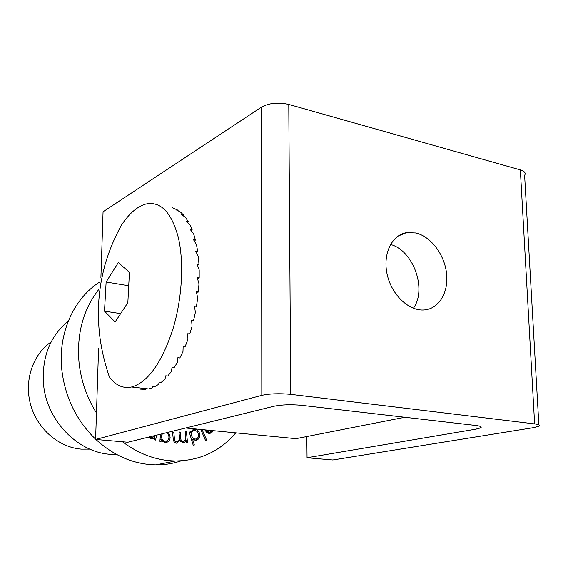 <?xml version="1.0" encoding="UTF-8"?>
<svg xmlns="http://www.w3.org/2000/svg" width="568" height="568" viewBox="0 0 568 568"><rect width="100%" height="100%" fill="white"/><g stroke="black" fill="none" stroke-linecap="round" stroke-linejoin="round"><path stroke-width="0.85" d="M413.405 308.261C427.25 289.219 413.291 250.353 390.5 244.474M95.602 439.462L127.835 442.252L274.152 406.205C281.913 404.657 291.064 404.359 301.601 405.325L475.771 425.475C480.549 426.085 482.175 426.88 480.656 427.867L476.112 429.124L307.047 457.758L332.827 459.988L533.707 427.619L538.933 426.248C540.537 425.276 539.103 424.488 534.623 423.898L290.738 394.355C279.541 393.283 269.892 393.617 261.805 395.356L95.602 439.462L98.583 348.503M307.047 457.758L306.834 436.543M415.677 232.958L406.411 232.667C391.579 235.088 382.484 254.379 387.234 274.742C391.799 295.133 409.109 311.328 424.289 309.95C439.057 308.843 448.826 292.229 446.547 273.3C444.41 254.372 430.736 236.331 415.677 232.958M534.623 423.898L520.345 169.91L288.778 104.434L290.738 394.355M261.805 395.356L261.55 107.075L103.064 211.793L100.898 277.766M520.345 169.91C524.633 171.238 526.053 173.048 524.612 175.349L538.855 424.814M261.55 107.075C269.161 102.993 278.235 102.112 288.778 104.434M213.341 430.686L211.651 432.773L209.528 433.505L207.611 433.072L205.084 430.494L205.872 429.962M192.595 439.185L194.348 445L193.248 445.376L188.981 431.219L190.088 430.856L190.614 432.603L193.489 429.451L194.618 429.245C196.997 429.387 198.637 430.764 199.538 433.363C200.256 436.657 199.304 438.929 196.684 440.172L195.499 440.385L192.595 439.185L191.459 439.44M168.007 432.355L169.726 434.783L170.144 437.8C169.718 440.661 168.227 442.245 165.664 442.543L164.805 442.465L161.248 439.568L161.071 441.521L159.871 441.308L160.517 434.2M98.711 289.545C83.12 309.674 76.573 334.076 79.058 362.746C81.061 380.794 86.861 397.543 96.468 412.993M122.511 441.79C139.16 454.251 156.818 460.648 175.498 460.982C200.028 460.655 220.107 451.283 235.755 432.851M156.796 435.116L155.518 440.086L154.34 439.632L154.808 437.807L152.274 438.837L150.818 438.574L148.965 437.048M150.257 436.728L152.451 437.644L155.291 435.486M185.26 431.751L186.432 431.687L187.476 442.295L186.297 442.365L186.119 440.534L184.99 442.089L183.081 442.827L179.992 440.441L176.691 443.203C174.362 442.77 173.183 441.123 173.155 438.255L172.594 432.425L173.815 432.362L174.376 438.184C174.319 440.363 175.171 441.584 176.925 441.854C179.176 441.052 179.992 439.185 179.374 436.252L178.977 432.085L180.155 432.021L180.681 437.466C180.588 439.767 181.44 441.102 183.244 441.485L183.251 441.485C185.402 440.761 186.212 439.014 185.701 436.245L185.26 431.751M202.116 429.6L206.738 440.335L205.694 440.875L200.788 429.472M100.082 281.756C73.79 298.25 57.808 333.402 61.827 369.882C65.107 397.295 76.368 420.405 95.609 439.213M95.9 439.49C114.019 455.983 134.005 464.454 155.859 464.887C164.649 464.951 173.084 463.602 181.164 460.84M68.38 320.892C50.005 336.192 41.72 357.222 43.516 383.982C46.697 423.096 81.941 456.218 116.376 454.365M160.716 434.172L162.121 434.108M155.007 436.068L154.546 437.871M152.174 438.837L154.808 437.807M149.569 437.786L151.365 437.452M149.732 437.857L151.919 437.779M168.852 438.105L170.144 437.8M168.163 439.696L165.664 442.543M159.998 439.866L161.248 439.568M162.547 441.357L165.103 441.286M160.098 438.78L160.574 439.731M160.311 436.423L161.482 436.139C161.418 438.794 162.533 440.463 164.826 441.137L165.522 441.187C167.475 440.945 168.611 439.724 168.937 437.53C169.001 435.315 168.128 433.725 166.317 432.773M163.165 441.521L164.826 441.137M162.384 433.739L161.482 436.139M185.282 431.964L186.432 431.687M185.487 439.71L185.58 440.654M184.706 440.853L186.119 440.534M184.295 441.159L183.301 442.472L184.99 442.089M183.301 442.472L182.782 442.827M178.863 440.704L179.992 440.441M177.997 441.528L176.442 443.203M172.615 432.653L173.815 432.362M174.333 442.103L176.925 441.854M175.242 442.238L176.03 442.06M178.998 432.305L180.155 432.021M179.282 439.845L179.502 440.555M180.702 441.741L182.292 441.698M193.212 445.248L194.348 445M189.485 432.873L190.614 432.603M192.978 429.649L195.924 430.785M198.388 433.632L199.538 433.363M197.621 437.999L195.406 440.385M195.832 440.363L196.684 440.172M192.531 430.97L190.997 431.659M190.11 432.724L189.726 433.682M192.914 439.44L194.774 439.213M191.196 438.553L192.296 439.256M191.537 435.926L193.255 438.453L194.909 439.1L196.216 438.936C198.232 437.978 198.963 436.231 198.409 433.689C197.678 431.673 196.386 430.622 194.54 430.537L193.738 430.679C191.686 431.616 190.947 433.37 191.537 435.926L190.472 436.167M192.034 431.091L193.738 430.679M205.573 440.59L206.738 440.335M211.552 431.226L209.919 433.171L211.651 432.773M209.919 433.171L209.344 433.505M206.709 430.047L205.353 430.956M206.603 432.425L208.846 432.312M207.689 430.139L206.709 430.792L209.4 432.184L211.033 431.652L212.063 430.565M205.446 431.091L206.709 430.792M185.644 428.009L295.999 438.681L404.806 417.267M89.687 449.125L81.331 449.146C58.831 447.414 37.381 428.982 30.665 404.863C23.884 380.766 32.752 354.453 51.134 341.936M196.5 292.293L198.36 292.051L196.372 291.718L197.692 298.072L196.471 306.372L194.483 306.053L195.371 312.35L193.581 320.48L191.586 320.174L192.083 326.259L189.769 334.012L187.781 333.721L187.916 339.444L185.14 346.615L183.152 346.338L182.981 351.564L179.829 357.989L177.848 357.726L177.422 362.341L173.971 367.865L172.005 367.617L171.387 371.522L167.737 376.03L165.778 375.789L165.039 378.913L161.276 382.335L159.331 382.101L158.536 384.401L154.759 386.666L152.82 386.446L152.032 387.894L148.553 388.952L146.395 388.782L145.671 389.378L140.197 389.115M172.878 329.213C182.143 298.775 184.195 262.395 178.295 237.388C171.316 211.892 160.389 200.809 145.522 204.125C136.98 206.681 128.915 213.753 121.325 225.333C114.381 238.013 108.886 251.347 104.839 265.327C100.806 281.082 100.025 287.905 98.924 299.151C98.292 310.043 97.952 316.227 99.35 332.77C101.076 347.765 104.413 362.469 109.354 376.875C115.489 385.367 122.894 388.746 131.563 386.993C147.893 382.328 161.667 363.066 172.878 329.213M198.36 292.051L198.977 283.808L197.217 277.546L199.198 277.901L199.198 269.921L196.997 263.914L198.97 264.283L198.353 256.771L195.726 251.17L197.692 251.546L196.492 244.687L193.454 239.611L195.413 239.994L193.667 233.959L190.266 229.515L192.211 229.912L189.968 224.821L186.247 221.101L188.178 221.499L185.509 217.452L181.519 214.512L183.443 214.917L180.418 211.985L176.215 209.869L178.125 210.274L172.345 207.718M197.529 278.618L199.198 277.901M197.536 265.327L198.97 264.283M196.507 252.767L197.692 251.546M194.476 241.265L195.413 239.994M191.515 231.098L192.211 229.912M187.71 222.507L188.178 221.499M183.159 215.67L183.443 214.917M177.997 210.721L178.125 210.274M129.426 272.356L127.843 302.68L115.126 321.985L104.505 311.172L106.131 282.012L118.343 262.53L129.426 272.356M120.061 313.529L104.505 311.172M128.141 285.683L106.131 282.012M476.112 429.124L475.948 425.496M173.176 438.468L174.376 438.184M179.481 437.75L180.681 437.466M398.09 236.061L406.411 232.667M480.592 426.532L480.656 427.867M155.859 464.887L175.498 460.982M152.451 437.644L150.818 438.049M165.522 441.187L163.861 441.577M194.618 429.245L193.042 429.621M195.25 439.107L193.546 439.497M209.4 432.184L207.668 432.582M88.075 449.238L89.261 448.94M148.553 388.952L131.563 386.993"/></g></svg>
